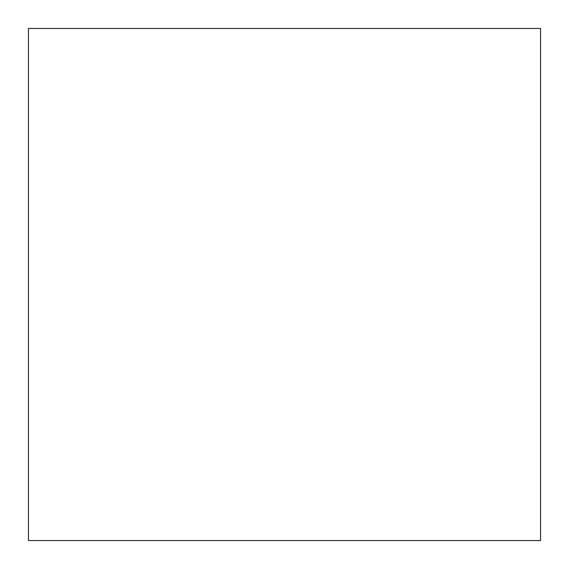 <?xml version="1.0" encoding="UTF-8"?>
<svg xmlns="http://www.w3.org/2000/svg" width="569" height="569" viewBox="0 0 569 569"><rect width="100%" height="100%" fill="white"/><g stroke="black" fill="none" stroke-linecap="round" stroke-linejoin="round"><path stroke-width="0.85" d="M540.55 540.55L540.55 28.45L540.55 540.55L28.45 540.55L28.45 28.45L540.55 28.45"/></g></svg>
